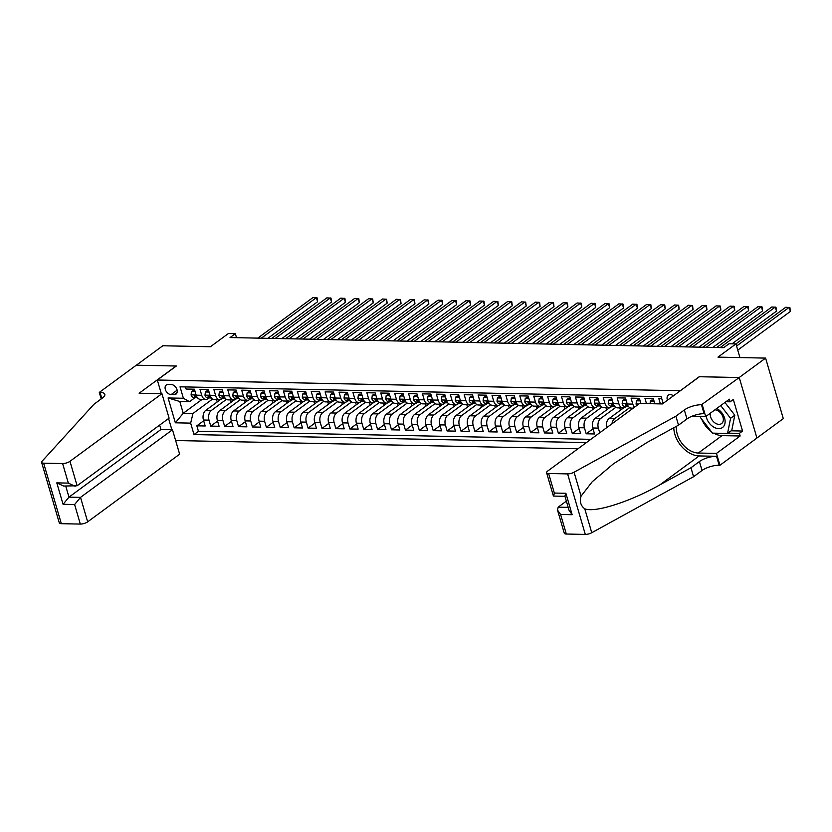 <?xml version="1.0" encoding="UTF-8"?>
<svg xmlns="http://www.w3.org/2000/svg" width="832" height="832" viewBox="0 0 832 832"><rect width="100%" height="100%" fill="white"/><g stroke="black" fill="none" stroke-linecap="round" stroke-linejoin="round"><path stroke-width="1.25" d="M673.421 395.834A5.793 3.994 -126.3 0 0 670.238 394.576A5.793 3.994 -126.3 0 0 668.335 395.138A5.793 3.994 -126.3 0 0 667.472 400.202M756.922 438.006L783.297 418.621L765.596 358.103L739.17 377.541L699.192 376.719L680.202 390.842M175.635 440.534L577.98 448.77M680.16 390.718L157.31 380.006L176.342 366.018L136.365 365.196L162.791 345.769L210.423 346.736L228.394 333.528L235.342 333.674L230.058 337.553L723.705 347.662L728.988 343.772L735.946 343.918L717.974 357.126L765.596 358.103M661.783 398.767L658.871 398.705L660.39 403.894M654.826 403.78L653.307 398.59L644.966 398.424L646.474 403.603M640.921 403.489L639.402 398.31L631.062 398.143L632.798 404.113L627.245 403.998A7.249 4.638 91.2 0 0 631.322 408.127L633.204 408.169M627.245 403.998L625.498 398.029L617.157 397.852L618.894 403.822L613.34 403.707A7.249 4.638 91.2 0 0 617.417 407.846L622.981 407.961A7.249 4.638 -88.8 0 1 618.894 403.822M613.34 403.707L611.593 397.738L603.242 397.571L604.989 403.541L599.435 403.426A7.249 4.638 91.2 0 0 603.512 407.555L609.076 407.67A7.249 4.638 -88.8 0 1 604.989 403.541M599.435 403.426L597.688 397.457L589.337 397.28L591.084 403.25L585.52 403.135A7.249 4.638 91.2 0 0 589.607 407.274L595.171 407.389A7.249 4.638 -88.8 0 1 591.084 403.25M585.52 403.135L583.783 397.166L575.432 396.999L577.179 402.969L571.615 402.854A7.249 4.638 91.2 0 0 575.702 406.994L581.266 407.108A7.249 4.638 -88.8 0 1 577.179 402.969M571.615 402.854L569.878 396.885L561.527 396.718L563.274 402.688L557.71 402.574A7.249 4.638 91.2 0 0 561.798 406.702L567.351 406.817A7.249 4.638 -88.8 0 1 563.274 402.688M557.71 402.574L555.963 396.604L547.622 396.427L549.37 402.397L543.806 402.282A7.249 4.638 91.2 0 0 547.893 406.422L553.446 406.536A7.249 4.638 -88.8 0 1 549.37 402.397M543.806 402.282L542.058 396.313L533.718 396.146L535.465 402.116L529.901 402.002A7.249 4.638 91.2 0 0 533.978 406.13L539.542 406.245A7.249 4.638 -88.8 0 1 535.465 402.116M529.901 402.002L528.154 396.032L519.813 395.866L521.56 401.835L515.996 401.721A7.249 4.638 91.2 0 0 520.073 405.85L525.637 405.964A7.249 4.638 -88.8 0 1 521.56 401.835M515.996 401.721L514.249 395.751L505.908 395.574L507.655 401.544L502.091 401.43A7.249 4.638 91.2 0 0 506.168 405.569L511.732 405.683A7.249 4.638 -88.8 0 1 507.655 401.544M502.091 401.43L500.344 395.46L492.003 395.294L493.75 401.263L488.186 401.149A7.249 4.638 91.2 0 0 492.263 405.278L497.827 405.392A7.249 4.638 -88.8 0 1 493.75 401.263M488.186 401.149L486.439 395.179L478.098 395.002L479.846 400.972L474.282 400.868A7.249 4.638 91.2 0 0 478.358 404.997L483.922 405.111A7.249 4.638 -88.8 0 1 479.846 400.972M474.282 400.868L472.534 394.898L464.194 394.722L465.941 400.691L460.377 400.577A7.249 4.638 91.2 0 0 464.454 404.716L470.018 404.83A7.249 4.638 -88.8 0 1 465.941 400.691M460.377 400.577L458.63 394.607L450.289 394.441L452.036 400.41L446.472 400.296A7.249 4.638 91.2 0 0 450.549 404.425L456.113 404.539A7.249 4.638 -88.8 0 1 452.036 400.41M446.472 400.296L444.725 394.326L436.384 394.15L438.121 400.119L432.567 400.005A7.249 4.638 91.2 0 0 436.644 404.144L442.208 404.258A7.249 4.638 -88.8 0 1 438.121 400.119M432.567 400.005L430.82 394.035L422.479 393.869L424.216 399.838L418.662 399.724A7.249 4.638 91.2 0 0 422.739 403.853L428.303 403.967A7.249 4.638 -88.8 0 1 424.216 399.838M418.662 399.724L416.915 393.754L408.564 393.588L410.311 399.558L404.747 399.443A7.249 4.638 91.2 0 0 408.834 403.572L414.398 403.686A7.249 4.638 -88.8 0 1 410.311 399.558M404.747 399.443L403.01 393.474L394.659 393.297L396.406 399.266L390.842 399.152A7.249 4.638 91.2 0 0 394.93 403.291L400.494 403.406A7.249 4.638 -88.8 0 1 396.406 399.266M390.842 399.152L389.106 393.182L380.754 393.016L382.502 398.986L376.938 398.871A7.249 4.638 91.2 0 0 381.025 403L386.578 403.114A7.249 4.638 -88.8 0 1 382.502 398.986M376.938 398.871L375.19 392.902L366.85 392.735L368.597 398.705L363.033 398.59A7.249 4.638 91.2 0 0 367.12 402.719L372.674 402.834A7.249 4.638 -88.8 0 1 368.597 398.705M363.033 398.59L361.286 392.621L352.945 392.444L354.692 398.414L349.128 398.299A7.249 4.638 91.2 0 0 353.215 402.438L358.769 402.553A7.249 4.638 -88.8 0 1 354.692 398.414M349.128 398.299L347.381 392.33L339.04 392.163L340.787 398.133L335.223 398.018A7.249 4.638 91.2 0 0 339.3 402.147L344.864 402.262A7.249 4.638 -88.8 0 1 340.787 398.133M335.223 398.018L333.476 392.049L325.135 391.872L326.882 397.842L321.318 397.727A7.249 4.638 91.2 0 0 325.395 401.866L330.959 401.981A7.249 4.638 -88.8 0 1 326.882 397.842M321.318 397.727L319.571 391.758L311.23 391.591L312.978 397.561L307.414 397.446A7.249 4.638 91.2 0 0 311.49 401.586L317.054 401.69A7.249 4.638 -88.8 0 1 312.978 397.561M307.414 397.446L305.666 391.477L297.326 391.31L299.073 397.28L293.509 397.166A7.249 4.638 91.2 0 0 297.586 401.294L303.15 401.409A7.249 4.638 -88.8 0 1 299.073 397.28M293.509 397.166L291.762 391.196L283.421 391.019L285.168 396.989L279.604 396.874A7.249 4.638 91.2 0 0 283.681 401.014L289.245 401.128A7.249 4.638 -88.8 0 1 285.168 396.989M279.604 396.874L277.857 390.905L269.516 390.738L271.263 396.708L265.699 396.594A7.249 4.638 91.2 0 0 269.776 400.722L275.34 400.837A7.249 4.638 -88.8 0 1 271.263 396.708M265.699 396.594L263.952 390.624L255.611 390.458L257.348 396.427L251.794 396.313A7.249 4.638 91.2 0 0 255.871 400.442L261.435 400.556A7.249 4.638 -88.8 0 1 257.348 396.427M251.794 396.313L250.047 390.343L241.706 390.166L243.443 396.136L237.89 396.022A7.249 4.638 91.2 0 0 241.966 400.161L247.53 400.275A7.249 4.638 -88.8 0 1 243.443 396.136M237.89 396.022L236.142 390.052L227.791 389.886L229.538 395.855L223.974 395.741A7.249 4.638 91.2 0 0 228.062 399.87L233.626 399.984A7.249 4.638 -88.8 0 1 229.538 395.855M223.974 395.741L222.238 389.771L213.886 389.594L215.634 395.564L210.07 395.46A7.249 4.638 91.2 0 0 214.157 399.589L219.721 399.703A7.249 4.638 -88.8 0 1 215.634 395.564M210.07 395.46L208.333 389.49L199.982 389.314L201.729 395.283A7.249 4.638 91.2 0 0 205.816 399.422A7.249 4.638 91.2 0 0 207.875 398.715L208.957 397.914M220.345 399.651L205.754 410.374A7.249 4.638 91.2 0 0 203.434 420.025L205.182 425.994L196.841 425.828L203.663 420.805M226.439 399.37L211.318 410.488A7.249 4.638 91.2 0 0 208.998 420.139L210.746 426.109L217.568 421.096M210.746 426.109L219.086 426.286L217.339 420.316A7.249 4.638 91.2 0 1 219.658 410.665L234.25 399.932M248.154 400.213L233.563 410.946A7.249 4.638 91.2 0 0 231.244 420.597L232.991 426.566L224.65 426.4L231.473 421.377M262.059 400.504L247.468 411.237A7.249 4.638 91.2 0 0 245.159 420.888L246.896 426.858L238.555 426.681L245.378 421.668M275.964 400.785L261.373 411.518A7.249 4.638 91.2 0 0 259.064 421.169L260.801 427.138L252.46 426.972L259.293 421.949M289.869 401.076L275.278 411.798A7.249 4.638 91.2 0 0 272.969 421.45L274.716 427.419L266.365 427.253L273.198 422.23M303.784 401.357L289.182 412.09A7.249 4.638 91.2 0 0 286.874 421.741L288.621 427.71L280.27 427.534L287.102 422.521M317.689 401.638L303.087 412.37A7.249 4.638 91.2 0 0 300.778 422.022L302.526 427.991L294.174 427.825L301.007 422.802M331.594 401.929L317.002 412.651A7.249 4.638 91.2 0 0 314.683 422.302L316.43 428.272L308.09 428.106L314.912 423.082M345.498 402.21L330.907 412.942A7.249 4.638 91.2 0 0 328.588 422.594L330.335 428.563L321.994 428.386L328.817 423.374M359.403 402.49L344.812 413.223A7.249 4.638 91.2 0 0 342.493 422.874L344.24 428.844L335.899 428.678L342.722 423.654M373.308 402.782L358.717 413.514A7.249 4.638 91.2 0 0 356.398 423.166L358.145 429.135L349.804 428.958L356.626 423.946M387.213 403.062L372.622 413.795A7.249 4.638 91.2 0 0 370.302 423.446L372.05 429.416L363.709 429.239L370.531 424.226M401.118 403.354L386.526 414.076A7.249 4.638 91.2 0 0 384.207 423.727L385.954 429.697L377.614 429.53L384.436 424.507M415.022 403.634L400.431 414.367A7.249 4.638 91.2 0 0 398.112 424.018L399.859 429.988L391.518 429.811L398.341 424.798M428.927 403.915L414.336 414.648A7.249 4.638 91.2 0 0 412.017 424.299L413.764 430.269L405.423 430.102L412.246 425.079M442.832 404.206L428.241 414.929A7.249 4.638 91.2 0 0 425.932 424.58L427.669 430.55L419.328 430.383L426.15 425.36M456.737 404.487L442.146 415.22A7.249 4.638 91.2 0 0 439.837 424.871L441.574 430.841L433.233 430.664L440.066 425.651M470.642 404.768L456.05 415.501A7.249 4.638 91.2 0 0 453.742 425.152L455.489 431.122L447.138 430.955L453.97 425.932M484.557 405.059L469.955 415.782A7.249 4.638 91.2 0 0 467.646 425.443L469.394 431.413L461.042 431.236L467.875 426.213M498.462 405.34L483.86 416.073A7.249 4.638 91.2 0 0 481.551 425.724L483.298 431.694L474.947 431.517L481.78 426.504M512.366 405.621L497.775 416.354A7.249 4.638 91.2 0 0 495.456 426.005L497.203 431.974L488.862 431.808L495.685 426.785M526.271 405.912L511.68 416.645A7.249 4.638 91.2 0 0 509.361 426.296L511.108 432.266L502.767 432.089L509.59 427.076M540.176 406.193L525.585 416.926A7.249 4.638 91.2 0 0 523.266 426.577L525.013 432.546L516.672 432.38L523.494 427.357M554.081 406.484L539.49 417.206A7.249 4.638 91.2 0 0 537.17 426.858L538.918 432.827L530.577 432.661L537.399 427.638M567.986 406.765L553.394 417.498A7.249 4.638 91.2 0 0 551.075 427.149L552.822 433.118L544.482 432.942L551.304 427.929M581.89 407.046L567.299 417.778A7.249 4.638 91.2 0 0 564.98 427.43L566.727 433.399L558.386 433.233L565.209 428.21M595.795 407.337L581.204 418.059A7.249 4.638 91.2 0 0 578.885 427.71L580.632 433.68L572.291 433.514L579.114 428.49M609.7 407.618L595.109 418.35A7.249 4.638 91.2 0 0 592.79 428.002L594.537 433.971L586.196 433.794L593.018 428.782M622.981 407.961A7.249 4.638 -88.8 0 0 625.04 407.254L626.122 406.453M609.076 407.67A7.249 4.638 -88.8 0 0 611.135 406.973L612.217 406.172M595.171 407.389A7.249 4.638 -88.8 0 0 597.23 406.692L598.312 405.891M581.266 407.108A7.249 4.638 -88.8 0 0 583.326 406.401L584.407 405.6M567.351 406.817A7.249 4.638 -88.8 0 0 569.421 406.12L570.502 405.319M553.446 406.536A7.249 4.638 -88.8 0 0 555.516 405.829L556.598 405.038M539.542 406.245A7.249 4.638 -88.8 0 0 541.611 405.548L542.693 404.747M525.637 405.964A7.249 4.638 -88.8 0 0 527.696 405.267L528.788 404.466M511.732 405.683A7.249 4.638 -88.8 0 0 513.791 404.976L514.883 404.175M497.827 405.392A7.249 4.638 -88.8 0 0 499.886 404.695L500.978 403.894M483.922 405.111A7.249 4.638 -88.8 0 0 485.982 404.414L487.074 403.614M470.018 404.83A7.249 4.638 -88.8 0 0 472.077 404.123L473.169 403.322M456.113 404.539A7.249 4.638 -88.8 0 0 458.172 403.842L459.264 403.042M442.208 404.258A7.249 4.638 -88.8 0 0 444.267 403.551L445.349 402.761M428.303 403.967A7.249 4.638 -88.8 0 0 430.362 403.27L431.444 402.47M414.398 403.686A7.249 4.638 -88.8 0 0 416.458 402.99L417.539 402.189M400.494 403.406A7.249 4.638 -88.8 0 0 402.553 402.698L403.634 401.898M386.578 403.114A7.249 4.638 -88.8 0 0 388.648 402.418L389.73 401.617M372.674 402.834A7.249 4.638 -88.8 0 0 374.743 402.137L375.825 401.336M358.769 402.553A7.249 4.638 -88.8 0 0 360.838 401.846L361.92 401.045M344.864 402.262A7.249 4.638 -88.8 0 0 346.923 401.565L348.015 400.764M330.959 401.981A7.249 4.638 -88.8 0 0 333.018 401.274L334.11 400.483M317.054 401.69A7.249 4.638 -88.8 0 0 319.114 400.993L320.206 400.192M303.15 401.409A7.249 4.638 -88.8 0 0 305.209 400.712L306.301 399.911M289.245 401.128A7.249 4.638 -88.8 0 0 291.304 400.421L292.396 399.63M275.34 400.837A7.249 4.638 -88.8 0 0 277.399 400.14L278.491 399.339M261.435 400.556A7.249 4.638 -88.8 0 0 263.494 399.859L264.586 399.058M247.53 400.275A7.249 4.638 -88.8 0 0 249.59 399.568L250.671 398.767M233.626 399.984A7.249 4.638 -88.8 0 0 235.685 399.287L236.766 398.486M219.721 399.703A7.249 4.638 -88.8 0 0 221.78 399.006L222.862 398.206M171.122 394.597L174.179 394.659A5.616 3.869 -126.3 0 0 176.02 394.118A5.616 3.869 -126.3 0 0 176.519 388.461A5.616 3.869 -126.3 0 0 171.215 384.519L168.147 384.457A5.616 3.869 -126.3 0 0 166.306 385.008A5.616 3.869 -126.3 0 0 165.807 390.666A5.616 3.869 -126.3 0 0 171.122 394.597L177.133 390.177M171.86 429.738L168.574 418.517M161.314 393.671L157.31 380.006M663.135 403.395L661.17 396.666L180.034 386.818L183.383 398.268L189.53 401.7L195.052 397.634M202.176 399.339L183.238 413.275L192.972 413.473L190.653 423.124L194.002 434.574L586.373 442.603M190.653 423.124L175.354 422.812L168.085 397.956L183.383 398.268M623.605 407.898L609.014 418.631A7.249 4.638 91.2 0 0 606.559 427.752M629.699 407.628L614.578 418.746L609.014 418.631M615.794 407.347L600.673 418.465L595.109 418.35M601.89 407.056L586.768 418.174L581.204 418.059M587.985 406.775L572.863 417.893L567.299 417.778M574.07 406.494L558.958 417.612L553.394 417.498M560.165 406.203L545.054 417.321L539.49 417.206M546.26 405.922L531.149 417.04L525.585 416.926M532.355 405.642L517.234 416.759L511.68 416.645M518.45 405.35L503.329 416.468L497.775 416.354M504.546 405.07L489.424 416.187L483.86 416.073M490.641 404.778L475.519 415.896L469.955 415.782M476.736 404.498L461.614 415.615L456.05 415.501M462.831 404.217L447.71 415.334L442.146 415.22M448.926 403.926L433.805 415.043L428.241 414.929M435.022 403.645L419.9 414.762L414.336 414.648M421.117 403.364L405.995 414.482L400.431 414.367M407.212 403.073L392.09 414.19L386.526 414.076M393.297 402.792L378.186 413.91L372.622 413.795M379.392 402.501L364.281 413.618L358.717 413.514M365.487 402.22L350.376 413.338L344.812 413.223M351.582 401.939L336.461 413.057L330.907 412.942M337.678 401.648L322.556 412.766L317.002 412.651M323.773 401.367L308.651 412.485L303.087 412.37M309.868 401.086L294.746 412.204L289.182 412.09M295.963 400.795L280.842 411.913L275.278 411.798M282.058 400.514L266.937 411.632L261.373 411.518M268.154 400.234L253.032 411.351L247.468 411.237M254.249 399.942L239.127 411.06L233.563 410.946M240.344 399.662L225.222 410.779L219.658 410.665M196.841 425.828L198.442 431.309L590.814 439.338M599.726 432.786L598.354 428.116A7.249 4.638 -88.8 0 1 600.673 418.465M586.196 433.794L584.449 427.825A7.249 4.638 -88.8 0 1 586.768 418.174M572.291 433.514L570.544 427.544A7.249 4.638 -88.8 0 1 572.863 417.893M558.386 433.233L556.639 427.263A7.249 4.638 -88.8 0 1 558.958 417.612M544.482 432.942L542.734 426.972A7.249 4.638 -88.8 0 1 545.054 417.321M530.577 432.661L528.83 426.691A7.249 4.638 -88.8 0 1 531.149 417.04M516.672 432.38L514.925 426.41A7.249 4.638 -88.8 0 1 517.234 416.759M502.767 432.089L501.02 426.119A7.249 4.638 -88.8 0 1 503.329 416.468M488.862 431.808L487.115 425.838A7.249 4.638 -88.8 0 1 489.424 416.187M474.947 431.517L473.21 425.547A7.249 4.638 -88.8 0 1 475.519 415.896M461.042 431.236L459.306 425.266A7.249 4.638 -88.8 0 1 461.614 415.615M447.138 430.955L445.39 424.986A7.249 4.638 -88.8 0 1 447.71 415.334M433.233 430.664L431.486 424.694A7.249 4.638 -88.8 0 1 433.805 415.043M419.328 430.383L417.581 424.414A7.249 4.638 -88.8 0 1 419.9 414.762M405.423 430.102L403.676 424.133A7.249 4.638 -88.8 0 1 405.995 414.482M391.518 429.811L389.771 423.842A7.249 4.638 -88.8 0 1 392.09 414.19M377.614 429.53L375.866 423.561A7.249 4.638 -88.8 0 1 378.186 413.91M363.709 429.239L361.962 423.27A7.249 4.638 -88.8 0 1 364.281 413.618M349.804 428.958L348.057 422.989A7.249 4.638 -88.8 0 1 350.376 413.338M335.899 428.678L334.152 422.708A7.249 4.638 -88.8 0 1 336.461 413.057M321.994 428.386L320.247 422.417A7.249 4.638 -88.8 0 1 322.556 412.766M308.09 428.106L306.342 422.136A7.249 4.638 -88.8 0 1 308.651 412.485M294.174 427.825L292.438 421.855A7.249 4.638 -88.8 0 1 294.746 412.204M280.27 427.534L278.533 421.564A7.249 4.638 -88.8 0 1 280.842 411.913M266.365 427.253L264.618 421.283A7.249 4.638 -88.8 0 1 266.937 411.632M252.46 426.972L250.713 421.002A7.249 4.638 -88.8 0 1 253.032 411.351M238.555 426.681L236.808 420.711A7.249 4.638 -88.8 0 1 239.127 411.06M224.65 426.4L222.903 420.43A7.249 4.638 -88.8 0 1 225.222 410.779M185.463 386.932L186.077 389.033L194.418 389.199L196.165 395.169A7.249 4.638 91.2 0 0 200.252 399.308L205.816 399.422M189.53 401.7L179.795 401.502L183.238 413.275L175.354 422.812M212.524 399.09L192.972 413.473M739.939 357.583L735.946 343.918M236.517 337.688L235.342 333.674M198.442 431.309L194.002 434.574M217.214 401.95L216.538 399.641M231.119 402.23L230.443 399.922M245.024 402.522L244.348 400.202M258.929 402.802L258.253 400.494M272.834 403.083L272.158 400.774M286.749 403.374L286.073 401.055M300.654 403.655L299.978 401.346M314.558 403.946L313.882 401.627M328.463 404.227L327.787 401.918M342.368 404.508L341.692 402.199M356.273 404.799L355.597 402.48M370.178 405.08L369.502 402.771M384.082 405.361L383.406 403.052M397.987 405.652L397.311 403.333M411.892 405.933L411.216 403.624M425.797 406.224L425.121 403.905M439.702 406.505L439.026 404.196M453.606 406.786L452.93 404.477M467.522 407.077L466.835 404.758M481.426 407.358L480.75 405.049M495.331 407.638L494.655 405.33M509.236 407.93L508.56 405.61M523.141 408.21L522.465 405.902M537.046 408.491L536.37 406.182M550.95 408.782L550.274 406.474M564.855 409.063L564.179 406.754M578.76 409.354L578.084 407.035M592.665 409.635L591.989 407.326M606.57 409.916L605.894 407.607M620.474 410.207L619.798 407.888M611.967 423.779A7.249 4.638 -88.8 0 1 614.578 418.746M634.546 407.181A7.249 4.638 -88.8 0 1 632.798 404.113M179.795 401.502L168.085 397.956M195.177 391.768L191.495 391.685L191.069 394.93A4.794 3.078 91.2 0 0 193.721 397.582L197.423 397.717M208.863 397.987A13.853 8.871 91.2 0 0 209.383 397.935M194.865 390.718L192.878 390.676L191.495 391.685M267.862 338.333L317.606 301.746L316.41 297.658L261.29 338.198M317.606 301.746L317.106 297.856L312.936 297.586L257.806 338.125M197.267 397.498A4.794 3.078 -88.8 0 1 195.863 396.146L194.199 396.115A4.794 3.078 91.2 0 0 196.362 397.644L197.402 397.675M194.272 395.346L194.199 396.115L195.156 395.418M706.17 416.27A11.773 8.112 -126.3 0 0 713.742 427.107A11.773 8.112 -126.3 0 0 724.942 423.478A11.773 8.112 -126.3 0 0 717.392 408.886A11.773 8.112 -126.3 0 0 716.716 408.512M710.434 413.13A8.06 5.554 -126.3 0 0 715.562 423.322A8.06 5.554 -126.3 0 0 721.594 423.571A8.06 5.554 -126.3 0 0 723.039 417.342A8.06 5.554 -126.3 0 0 718.068 410.842A8.06 5.554 -126.3 0 0 714.948 409.812M724.932 402.47L734.802 415.199L731.775 430.331L727.542 433.441L712.525 433.139L700.554 417.695L700.794 416.51M720.71 405.579L730.579 418.309L727.542 433.441M734.802 415.199L730.579 418.309M161.938 393.692L69.971 461.313L77.116 485.763L169.094 418.142L161.938 393.692L139.131 393.224L176.134 366.018L136.292 365.196L99.299 392.402L101.202 398.934M159.65 425.079L160.94 429.51L172.484 429.749L179.639 454.199L87.662 521.83A5.429 1.841 163.7 0 1 80.319 524.077L61.339 523.692A5.429 1.841 163.7 0 1 59.29 522.881L41.6 462.363A5.429 1.841 -16.3 0 1 42.006 461.323L93.933 404.279L102.388 398.06A12.678 4.295 -16.3 0 0 104.832 394.306A12.678 4.295 -16.3 0 0 100.058 392.423L99.299 392.402M80.319 524.077L74.61 504.535L63.066 504.296L56.794 482.872L68.338 483.111L62.629 463.559L43.638 463.174L61.339 523.692M172.484 429.749L80.517 497.38L87.662 521.83M41.6 462.363A5.429 1.841 -16.3 0 0 43.638 463.174M62.629 463.559A5.429 1.841 -16.3 0 0 69.971 461.313M160.94 429.51L68.973 497.141L80.517 497.38L74.61 504.535M63.066 504.296L68.973 497.141L65.738 486.096M56.794 482.872L63.606 486.044L77.116 485.763M68.338 483.111L75.14 486.283M566.363 501.134L558.168 507.156L568.183 507.364M675.886 416.198L678.506 425.152L647.286 442.322L613.444 463.809L592.249 481.718L581.069 496.142C579.498 501.613 580.736 505.825 584.761 508.789C594.62 513.053 630.032 501.779 659.745 484.931L690.966 467.75L699.421 461.531A12.678 4.295 163.7 0 1 716.55 456.29L719.17 465.244L719.94 465.265L756.933 438.058L739.242 377.541L699.4 376.73L662.397 403.936L639.6 403.468L547.622 471.099A5.429 1.841 -16.3 0 0 546.582 472.701A5.429 1.841 -16.3 0 0 548.621 473.512L567.601 473.897A5.429 1.841 -16.3 0 0 574.07 472.212L675.886 416.198L684.341 409.978A12.678 4.295 163.7 0 1 701.48 404.737L739.242 377.541M690.966 467.75L693.576 476.705L702.042 470.486A12.678 4.295 163.7 0 1 719.17 465.244M701.48 404.737L704.09 413.691A12.678 4.295 163.7 0 0 686.962 418.933L678.506 425.152M548.621 473.512L554.341 493.054L565.885 493.293L572.146 514.717L560.602 514.478L566.322 534.03L585.302 534.414L567.601 473.897M584.761 508.789L591.76 532.719L693.576 476.705M702.239 404.747L705.702 416.603L729.383 399.194L730.153 401.814L725.941 401.721M731.13 430.81L742.55 431.038L733.325 399.474L730.153 401.814M742.55 431.038L739.388 433.378L740.147 435.989L716.466 453.409L719.94 465.265M676.53 426.234A20.374 14.04 -126.3 0 0 698.318 453.034L716.466 453.409M705.702 416.603L691.756 416.322M673.795 427.742A23.587 16.255 -126.3 0 0 699.171 455.936L716.55 456.29M591.76 532.719A5.429 1.841 163.7 0 1 585.302 534.414M566.322 534.03A5.429 1.841 163.7 0 1 564.273 533.218L557.513 510.078L558.168 507.156M740.147 435.989L721.999 435.625A20.374 14.04 53.7 0 1 713.752 433.16M711.339 431.6A20.374 14.04 53.7 0 1 701.823 419.338M727.958 433.139L739.388 433.378M554.341 493.054L553.654 496.08L564.959 496.309M565.885 493.293L564.886 496.08L569.057 510.318L572.146 514.717M560.602 514.478L557.513 510.078M209.082 392.049L205.4 391.976L204.974 395.21A4.794 3.078 91.2 0 0 207.626 397.873L211.338 397.998M222.768 398.268A13.853 8.871 91.2 0 0 223.288 398.216M208.77 390.998L206.783 390.967L205.4 391.976M281.767 338.614L331.521 302.026L330.325 297.939L275.194 338.478M331.521 302.026L331.011 298.137L326.841 297.866L271.721 338.406M211.172 397.779A4.794 3.078 -88.8 0 1 209.768 396.438L208.104 396.396A4.794 3.078 91.2 0 0 210.267 397.925L211.307 397.966M208.177 395.626L208.104 396.396L209.061 395.699M222.986 392.33L219.315 392.257L218.878 395.502A4.794 3.078 91.2 0 0 221.53 398.154L225.243 398.289M236.673 398.559A13.853 8.871 91.2 0 0 237.193 398.497M222.674 391.29L220.688 391.248L219.315 392.257M295.672 338.894L345.426 302.318L344.23 298.23L289.099 338.759M345.426 302.318L344.916 298.418L340.746 298.158L285.626 338.697M225.077 398.07A4.794 3.078 -88.8 0 1 223.673 396.718L222.009 396.687A4.794 3.078 91.2 0 0 224.172 398.206L225.212 398.247M222.082 395.907L222.009 396.687L222.966 395.98M236.891 392.621L233.22 392.538L232.783 395.782A4.794 3.078 91.2 0 0 235.435 398.445L239.148 398.57M250.578 398.84A13.853 8.871 91.2 0 0 251.098 398.788M236.579 391.57L234.593 391.529L233.22 392.538M309.577 339.186L359.33 302.598L358.134 298.511L303.004 339.05M359.33 302.598L358.821 298.709L354.65 298.438L299.53 338.978M238.982 398.351A4.794 3.078 -88.8 0 1 237.578 396.999L235.914 396.968A4.794 3.078 91.2 0 0 238.077 398.497L239.117 398.528M235.986 396.198L235.914 396.968L236.87 396.271M250.796 392.902L247.125 392.829L246.688 396.074A4.794 3.078 91.2 0 0 249.34 398.726L253.053 398.85L249.34 398.726M264.482 399.121A13.853 8.871 91.2 0 0 265.002 399.069M250.484 391.862L248.498 391.82L247.125 392.829M323.482 339.466L373.235 302.89L372.039 298.792L316.909 339.331M373.235 302.89L372.726 298.99L368.566 298.73L313.435 339.258M252.886 398.632A4.794 3.078 -88.8 0 1 251.482 397.29L249.818 397.259A4.794 3.078 91.2 0 0 251.982 398.778M249.891 396.479L249.818 397.259L250.775 396.552M264.701 393.182L261.03 393.11L260.593 396.354A4.794 3.078 91.2 0 0 263.245 399.006L266.958 399.142M264.399 392.142L262.402 392.101L261.03 393.11M337.386 339.747L387.14 303.17L385.944 299.083L330.814 339.622M387.14 303.17L386.63 299.27L382.47 299.01L327.34 339.55M266.791 398.923A4.794 3.078 -88.8 0 1 265.398 397.571L263.723 397.54A4.794 3.078 91.2 0 0 265.886 399.069L266.926 399.1M263.796 396.77L263.723 397.54L264.68 396.833M278.606 393.474L274.934 393.401L274.498 396.635A4.794 3.078 91.2 0 0 277.15 399.298L280.862 399.422M278.304 392.423L276.307 392.382L274.934 393.401M351.291 340.038L401.045 303.451L399.849 299.364L344.718 339.903M401.045 303.451L400.535 299.562L396.375 299.291L341.245 339.83M280.696 399.204A4.794 3.078 -88.8 0 1 279.302 397.862L277.628 397.821A4.794 3.078 91.2 0 0 279.791 399.35L280.831 399.381M277.701 397.051L277.628 397.821L278.585 397.124M292.51 393.754L288.839 393.682L288.402 396.926A4.794 3.078 91.2 0 0 291.054 399.578L294.767 399.703M292.209 392.714L290.212 392.673L288.839 393.682M365.196 340.319L414.95 303.742L413.754 299.645L358.623 340.184M414.95 303.742L414.44 299.842L410.28 299.582L355.15 340.111M294.601 399.485A4.794 3.078 -88.8 0 1 293.207 398.143L291.533 398.112A4.794 3.078 91.2 0 0 293.696 399.63L294.736 399.672M291.606 397.332L291.533 398.112L292.49 397.405M306.415 394.046L302.744 393.962L302.307 397.207A4.794 3.078 91.2 0 0 304.959 399.859L308.672 399.994M320.112 400.265A13.853 8.871 91.2 0 0 320.632 400.213M306.114 392.995L304.117 392.954L302.744 393.962M379.101 340.61L428.854 304.023L427.658 299.936L372.528 340.475M428.854 304.023L428.345 300.134L424.185 299.863L369.054 340.402M308.506 399.776A4.794 3.078 -88.8 0 1 307.112 398.424L305.438 398.393A4.794 3.078 91.2 0 0 307.601 399.922L308.641 399.953M305.51 397.623L305.438 398.393L306.394 397.686M320.32 394.326L316.649 394.254L316.212 397.488A4.794 3.078 91.2 0 0 318.864 400.15L322.577 400.275M334.017 400.546A13.853 8.871 91.2 0 0 334.537 400.494M320.018 393.276L318.022 393.245L316.649 394.254M393.006 340.891L442.759 304.304L441.563 300.217L386.433 340.756M442.759 304.304L442.26 300.414L438.09 300.144L382.959 340.683M322.41 400.057A4.794 3.078 -88.8 0 1 321.017 398.715L319.342 398.674A4.794 3.078 91.2 0 0 321.506 400.202L322.546 400.234M319.426 397.904L319.342 398.674L320.299 397.977M334.225 394.607L330.554 394.534L330.117 397.779A4.794 3.078 91.2 0 0 332.769 400.431L336.482 400.566M347.922 400.837A13.853 8.871 91.2 0 0 348.442 400.774M333.923 393.567L331.926 393.526L330.554 394.534M406.91 341.172L456.664 304.595L455.468 300.508L400.338 341.037M456.664 304.595L456.165 300.695L451.994 300.435L396.864 340.974M336.315 400.348A4.794 3.078 -88.8 0 1 334.922 398.996L333.247 398.965A4.794 3.078 91.2 0 0 335.41 400.483L336.45 400.525M333.33 398.185L333.247 398.965L334.204 398.258M348.13 394.898L344.458 394.815L344.032 398.06A4.794 3.078 91.2 0 0 346.674 400.722L350.386 400.847M361.826 401.118A13.853 8.871 91.2 0 0 362.346 401.066M347.828 393.848L345.831 393.806L344.458 394.815M420.826 341.463L470.569 304.876L469.373 300.789L414.253 341.328M470.569 304.876L470.07 300.986L465.899 300.716L410.769 341.255M350.23 400.629A4.794 3.078 -88.8 0 1 348.826 399.277L347.162 399.246A4.794 3.078 91.2 0 0 349.315 400.774L350.355 400.806M347.235 398.476L347.162 399.246L348.109 398.549M362.034 395.179L358.363 395.106L357.937 398.351A4.794 3.078 91.2 0 0 360.589 401.003L364.291 401.128M375.731 401.398A13.853 8.871 91.2 0 0 376.251 401.346M361.733 394.139L359.736 394.098L358.363 395.106M434.73 341.744L484.474 305.157L483.278 301.07L428.158 341.609M484.474 305.157L483.974 301.267L479.804 301.007L424.674 341.536M364.135 400.91A4.794 3.078 -88.8 0 1 362.731 399.568L361.067 399.526A4.794 3.078 91.2 0 0 363.23 401.055L364.27 401.097M361.14 398.757L361.067 399.526L362.014 398.83M375.95 395.46L372.268 395.387L371.842 398.632A4.794 3.078 91.2 0 0 374.494 401.284L378.196 401.419M389.636 401.69A13.853 8.871 91.2 0 0 390.156 401.638M375.638 394.42L373.641 394.378L372.268 395.387M448.635 342.025L498.378 305.448L497.182 301.361L442.062 341.9M498.378 305.448L497.879 301.548L493.709 301.288L438.578 341.827M378.04 401.201A4.794 3.078 -88.8 0 1 376.636 399.849L374.972 399.818A4.794 3.078 91.2 0 0 377.135 401.346L378.175 401.378M375.045 399.048L374.972 399.818L375.918 399.11M389.854 395.751L386.173 395.678L385.746 398.913A4.794 3.078 91.2 0 0 388.398 401.575L392.111 401.7M403.541 401.97A13.853 8.871 91.2 0 0 404.061 401.918M389.542 394.701L387.556 394.659L386.173 395.678M462.54 342.316L512.283 305.729L511.098 301.642L455.967 342.181M512.283 305.729L511.784 301.839L507.614 301.569L452.483 342.108M391.945 401.482A4.794 3.078 -88.8 0 1 390.541 400.13L388.877 400.098A4.794 3.078 91.2 0 0 391.04 401.627L392.08 401.658M388.95 399.329L388.877 400.098L389.834 399.402M403.759 396.032L400.078 395.959L399.651 399.204A4.794 3.078 91.2 0 0 402.303 401.856L406.016 401.981M417.446 402.251A13.853 8.871 91.2 0 0 417.966 402.199M403.447 394.992L401.461 394.95L400.078 395.959M476.445 342.597L526.198 306.02L525.002 301.922L469.872 342.462M526.198 306.02L525.689 302.12L521.518 301.86L466.398 342.389M405.85 401.762A4.794 3.078 -88.8 0 1 404.446 400.421L402.782 400.39A4.794 3.078 91.2 0 0 404.945 401.908L405.985 401.95M402.854 399.61L402.782 400.39L403.738 399.682M417.664 396.313L413.993 396.24L413.556 399.485A4.794 3.078 91.2 0 0 416.208 402.137L419.921 402.272M431.35 402.542A13.853 8.871 91.2 0 0 431.87 402.49M417.352 395.273L415.366 395.231L413.993 396.24M490.35 342.888L540.103 306.301L538.907 302.214L483.777 342.753M540.103 306.301L539.594 302.411L535.423 302.141L480.303 342.68M419.754 402.054A4.794 3.078 -88.8 0 1 418.35 400.702L416.686 400.67A4.794 3.078 91.2 0 0 418.85 402.199L419.89 402.23M416.759 399.901L416.686 400.67L417.643 399.963M431.569 396.604L427.898 396.531L427.461 399.766A4.794 3.078 91.2 0 0 430.113 402.428L433.826 402.553M445.255 402.823A13.853 8.871 91.2 0 0 445.775 402.771M431.257 395.554L429.27 395.512L427.898 396.531M504.254 343.169L554.008 306.582L552.812 302.494L497.682 343.034M554.008 306.582L553.498 302.692L549.328 302.422L494.208 342.961M433.659 402.334A4.794 3.078 -88.8 0 1 432.255 400.993L430.591 400.951A4.794 3.078 91.2 0 0 432.754 402.48L433.794 402.511M430.664 400.182L430.591 400.951L431.548 400.254M445.474 396.885L441.802 396.812L441.366 400.057A4.794 3.078 91.2 0 0 444.018 402.709L447.73 402.834M445.172 395.845L443.175 395.803L441.802 396.812M518.159 343.45L567.913 306.873L566.717 302.786L511.586 343.314M567.913 306.873L567.403 302.973L563.243 302.713L508.113 343.252M447.564 402.615A4.794 3.078 -88.8 0 1 446.17 401.274L444.496 401.242A4.794 3.078 91.2 0 0 446.659 402.761L447.699 402.802M444.569 400.462L444.496 401.242L445.453 400.535M459.378 397.176L455.707 397.093L455.27 400.338A4.794 3.078 91.2 0 0 457.922 403L461.635 403.125M459.077 396.126L457.08 396.084L455.707 397.093M532.064 343.741L581.818 307.154L580.622 303.066L525.491 343.606M581.818 307.154L581.308 303.264L577.148 302.994L522.018 343.533M461.469 402.906A4.794 3.078 -88.8 0 1 460.075 401.554L458.401 401.523A4.794 3.078 91.2 0 0 460.564 403.052L461.604 403.083M458.474 400.754L458.401 401.523L459.358 400.826M473.283 397.457L469.612 397.384L469.175 400.618A4.794 3.078 91.2 0 0 471.827 403.281L475.54 403.406M472.982 396.417L470.985 396.375L469.612 397.384M545.969 344.022L595.722 307.434L594.526 303.347L539.396 343.886M595.722 307.434L595.213 303.545L591.053 303.274L535.922 343.814M475.374 403.187A4.794 3.078 -88.8 0 1 473.98 401.846L472.306 401.804A4.794 3.078 91.2 0 0 474.469 403.333L475.509 403.374M472.378 401.034L472.306 401.804L473.262 401.107M487.188 397.738L483.517 397.665L483.08 400.91A4.794 3.078 91.2 0 0 485.732 403.562L489.445 403.697L485.732 403.562M486.886 396.698L484.89 396.656L483.517 397.665M559.874 344.302L609.627 307.726L608.431 303.638L553.301 344.167M609.627 307.726L609.118 303.826L604.958 303.566L549.827 344.105M489.278 403.478A4.794 3.078 -88.8 0 1 487.885 402.126L486.21 402.095A4.794 3.078 91.2 0 0 488.374 403.614M486.283 401.315L486.21 402.095L487.167 401.388M501.093 398.029L497.422 397.946L496.985 401.19A4.794 3.078 91.2 0 0 499.637 403.853L503.35 403.978M514.79 404.248A13.853 8.871 91.2 0 0 515.31 404.196M500.791 396.978L498.794 396.937L497.422 397.946M573.778 344.594L623.532 308.006L622.336 303.919L567.206 344.458M623.532 308.006L623.022 304.117L618.862 303.846L563.732 344.386M503.183 403.759A4.794 3.078 -88.8 0 1 501.79 402.407L500.115 402.376A4.794 3.078 91.2 0 0 502.278 403.905L503.318 403.936M500.198 401.606L500.115 402.376L501.072 401.679M514.998 398.31L511.326 398.237L510.89 401.482A4.794 3.078 91.2 0 0 513.542 404.134L517.254 404.258L513.542 404.134M528.694 404.529A13.853 8.871 91.2 0 0 529.214 404.477M514.696 397.27L512.699 397.228L511.326 398.237M587.683 344.874L637.437 308.298L636.241 304.2L581.11 344.739M637.437 308.298L636.938 304.398L632.767 304.138L577.637 344.666M517.088 404.04A4.794 3.078 -88.8 0 1 515.694 402.698L514.02 402.667A4.794 3.078 91.2 0 0 516.183 404.186M514.103 401.887L514.02 402.667L514.977 401.96M528.902 398.59L525.231 398.518L524.794 401.762A4.794 3.078 91.2 0 0 527.446 404.414L531.159 404.55M542.599 404.82A13.853 8.871 91.2 0 0 543.119 404.768M528.601 397.55L526.604 397.509L525.231 398.518M601.598 345.166L651.342 308.578L650.146 304.491L595.026 345.03M651.342 308.578L650.842 304.689L646.672 304.418L591.542 344.958M531.003 404.331A4.794 3.078 -88.8 0 1 529.599 402.979L527.935 402.948A4.794 3.078 91.2 0 0 530.088 404.477L531.128 404.508M528.008 402.178L527.935 402.948L528.882 402.241M542.807 398.882L539.136 398.809L538.71 402.043A4.794 3.078 91.2 0 0 541.351 404.706L545.064 404.83M556.504 405.101A13.853 8.871 91.2 0 0 557.024 405.049M542.506 397.831L540.509 397.79L539.136 398.809M615.503 345.446L665.246 308.859L664.05 304.772L608.93 345.311M665.246 308.859L664.747 304.97L660.577 304.699L605.446 345.238M544.908 404.612A4.794 3.078 -88.8 0 1 543.504 403.27L541.84 403.229A4.794 3.078 91.2 0 0 544.003 404.758L545.033 404.789M541.913 402.459L541.84 403.229L542.786 402.532M556.722 399.162L553.041 399.09L552.614 402.334A4.794 3.078 91.2 0 0 555.266 404.986L558.969 405.111M570.409 405.392A13.853 8.871 91.2 0 0 570.929 405.33M556.41 398.122L554.414 398.081L553.041 399.09M629.408 345.727L679.151 309.15L677.955 305.063L622.835 345.592M679.151 309.15L678.652 305.25L674.482 304.99L619.351 345.519M558.813 404.893A4.794 3.078 -88.8 0 1 557.409 403.551L555.745 403.52A4.794 3.078 91.2 0 0 557.908 405.038L558.948 405.08M555.818 402.74L555.745 403.52L556.691 402.813M570.627 399.454L566.946 399.37L566.519 402.615A4.794 3.078 91.2 0 0 569.171 405.267L572.884 405.402M584.314 405.673A13.853 8.871 91.2 0 0 584.834 405.621M570.315 398.403L568.329 398.362L566.946 399.37M643.313 346.018L693.056 309.431L691.87 305.344L636.74 345.883M693.056 309.431L692.557 305.542L688.386 305.271L633.256 345.81M572.718 405.184A4.794 3.078 -88.8 0 1 571.314 403.832L569.65 403.801A4.794 3.078 91.2 0 0 571.813 405.33L572.853 405.361M569.722 403.031L569.65 403.801L570.606 403.104M584.532 399.734L580.85 399.662L580.424 402.896A4.794 3.078 91.2 0 0 583.076 405.558L586.789 405.683M598.218 405.954A13.853 8.871 91.2 0 0 598.738 405.902M584.22 398.684L582.234 398.653L580.85 399.662M657.218 346.299L706.971 309.712L705.775 305.625L650.645 346.164M706.971 309.712L706.462 305.822L702.291 305.552L647.171 346.091M586.622 405.465A4.794 3.078 -88.8 0 1 585.218 404.123L583.554 404.082A4.794 3.078 91.2 0 0 585.718 405.61L586.758 405.652M583.627 403.312L583.554 404.082L584.511 403.385M598.437 400.015L594.766 399.942L594.329 403.187A4.794 3.078 91.2 0 0 596.981 405.839L600.694 405.974M612.123 406.245A13.853 8.871 91.2 0 0 612.643 406.182M598.125 398.975L596.138 398.934L594.766 399.942M671.122 346.58L720.876 310.003L719.68 305.916L664.55 346.445M720.876 310.003L720.366 306.103L716.196 305.843L661.076 346.382M600.527 405.756A4.794 3.078 -88.8 0 1 599.123 404.404L597.459 404.373A4.794 3.078 91.2 0 0 599.622 405.891L600.662 405.933M597.532 403.593L597.459 404.373L598.416 403.666M612.342 400.306L608.67 400.223L608.234 403.468A4.794 3.078 91.2 0 0 610.886 406.13L614.598 406.255M626.028 406.526A13.853 8.871 91.2 0 0 626.548 406.474M612.03 399.256L610.043 399.214L608.67 400.223M685.027 346.871L734.781 310.284L733.585 306.197L678.454 346.736M734.781 310.284L734.271 306.394L730.101 306.124L674.981 346.663M614.432 406.037A4.794 3.078 -88.8 0 1 613.028 404.685L611.364 404.654A4.794 3.078 91.2 0 0 613.527 406.182L614.567 406.214M611.437 403.884L611.364 404.654L612.321 403.957M626.246 400.587L622.575 400.514L622.138 403.759A4.794 3.078 91.2 0 0 624.79 406.411L628.503 406.536M625.945 399.547L623.948 399.506L622.575 400.514M698.932 347.152L748.686 310.575L747.49 306.478L692.359 347.017M748.686 310.575L748.176 306.675L744.016 306.415L688.886 346.944M628.337 406.318A4.794 3.078 -88.8 0 1 626.943 404.976L625.269 404.934A4.794 3.078 91.2 0 0 627.432 406.463L628.472 406.505M625.342 404.165L625.269 404.934L626.226 404.238M640.151 400.868L636.48 400.795L636.043 404.04A4.794 3.078 91.2 0 0 636.771 405.538M639.85 399.828L637.853 399.786L636.48 400.795M712.837 347.433L762.59 310.856L761.394 306.769L706.264 347.308M762.59 310.856L762.081 306.956L757.921 306.696L702.79 347.235M654.056 401.159L650.385 401.086L650.031 403.676M653.754 400.109L651.758 400.067L650.385 401.086M732.025 343.834L776.495 311.137L775.299 307.05L720.169 347.589M776.495 311.137L775.986 307.247L771.826 306.977L716.695 347.516M737.766 350.126L790.4 311.428L789.204 307.33L736.57 346.039M790.4 311.428L789.89 307.528L785.73 307.268L735.883 343.918M211.318 410.488L205.754 410.374M208.998 420.139L203.434 420.025M598.354 428.116L592.79 428.002M584.449 427.825L578.885 427.71M570.544 427.544L564.98 427.43M556.639 427.263L551.075 427.149M542.734 426.972L537.17 426.858M528.83 426.691L523.266 426.577M514.925 426.41L509.361 426.296M501.02 426.119L495.456 426.005M487.115 425.838L481.551 425.724M473.21 425.547L467.646 425.443M459.306 425.266L453.742 425.152M445.39 424.986L439.837 424.871M431.486 424.694L425.932 424.58M417.581 424.414L412.017 424.299M403.676 424.133L398.112 424.018M389.771 423.842L384.207 423.727M375.866 423.561L370.302 423.446M361.962 423.27L356.398 423.166M348.057 422.989L342.493 422.874M334.152 422.708L328.588 422.594M320.247 422.417L314.683 422.302M306.342 422.136L300.778 422.022M292.438 421.855L286.874 421.741M278.533 421.564L272.969 421.45M264.618 421.283L259.064 421.169M250.713 421.002L245.159 420.888M236.808 420.711L231.244 420.597M222.903 420.43L217.339 420.316M201.729 395.283L196.165 395.169M177.091 392.517L174.179 394.659M196.102 394.95L191.079 394.846M196.362 397.644L193.721 397.582M101.826 398.476L100.058 392.423M699.421 461.531L702.042 470.486M686.962 418.933L684.341 409.978M574.07 472.212L581.069 496.142M659.745 484.931L699.171 455.936M721.999 435.625L698.318 453.034M210.007 395.242L204.984 395.138M210.267 397.925L207.626 397.873M223.912 395.522L218.889 395.418M224.172 398.206L221.53 398.154M237.817 395.803L232.794 395.699M238.077 398.497L235.435 398.445M251.732 396.094L246.698 395.99M265.637 396.375L260.603 396.271M265.886 399.069L263.245 399.006M279.542 396.656L274.508 396.562M279.791 399.35L277.15 399.298M293.446 396.947L288.413 396.843M293.696 399.63L291.054 399.578M307.351 397.228L302.318 397.124M307.601 399.922L304.959 399.859M321.256 397.519L316.222 397.415M321.506 400.202L318.864 400.15M335.161 397.8L330.127 397.696M335.41 400.483L332.769 400.431M349.066 398.081L344.042 397.977M349.315 400.774L346.674 400.722M362.97 398.372L357.947 398.268M363.23 401.055L360.589 401.003M376.875 398.653L371.852 398.549M377.135 401.346L374.494 401.284M390.78 398.934L385.757 398.84M391.04 401.627L388.398 401.575M404.685 399.225L399.662 399.121M404.945 401.908L402.303 401.856M418.59 399.506L413.566 399.402M418.85 402.199L416.208 402.137M432.505 399.797L427.471 399.693M432.754 402.48L430.113 402.428M446.41 400.078L441.376 399.974M446.659 402.761L444.018 402.709M460.314 400.358L455.281 400.254M460.564 403.052L457.922 403M474.219 400.65L469.186 400.546M474.469 403.333L471.827 403.281M488.124 400.93L483.09 400.826M502.029 401.211L496.995 401.107M502.278 403.905L499.637 403.853M515.934 401.502L510.9 401.398M529.838 401.783L524.805 401.679M530.088 404.477L527.446 404.414M543.743 402.064L538.72 401.97M544.003 404.758L541.351 404.706M557.648 402.355L552.625 402.251M557.908 405.038L555.266 404.986M571.553 402.636L566.53 402.532M571.813 405.33L569.171 405.267M585.458 402.927L580.434 402.823M585.718 405.61L583.076 405.558M599.362 403.208L594.339 403.104M599.622 405.891L596.981 405.839M613.267 403.489L608.244 403.385M613.527 406.182L610.886 406.13M627.182 403.78L622.149 403.676M627.432 406.463L624.79 406.411M638.851 404.019L636.054 403.957M546.582 472.701L553.342 495.841"/></g></svg>
